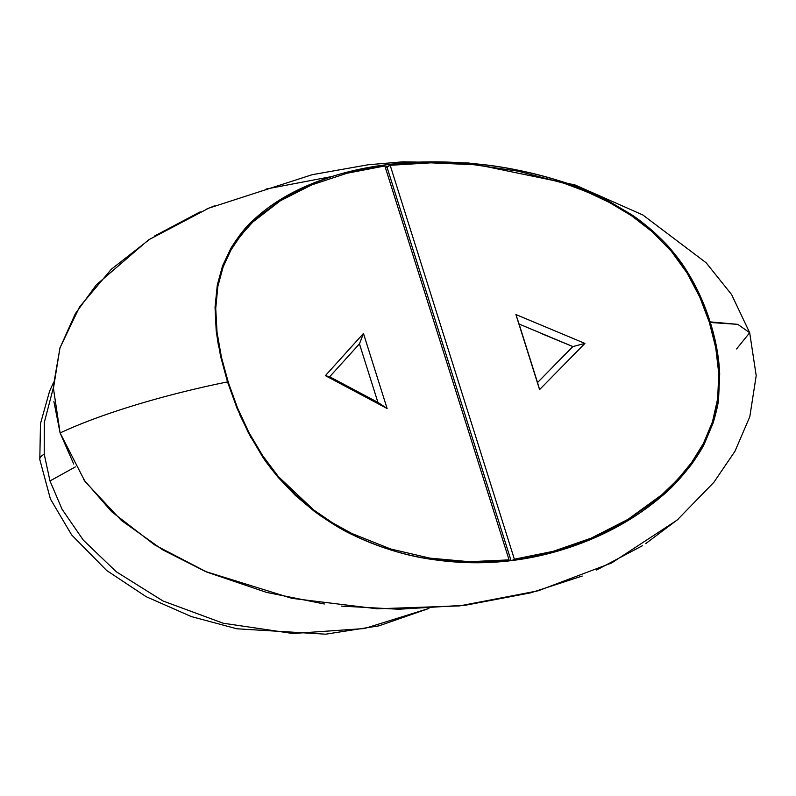 <?xml version="1.0" encoding="UTF-8"?>
<svg xmlns="http://www.w3.org/2000/svg" width="796" height="796" viewBox="0 0 796 796"><rect width="100%" height="100%" fill="white"/><g stroke="black" fill="none" stroke-linecap="round" stroke-linejoin="round"><path stroke-width="1.19" d="M428.825 608.452L364.439 628.532L292.868 633.507L223.179 623.228L163.011 600.99L116.286 571.757L83.282 540.106L62.068 509.251L49.979 480.953L75.391 466.894L49.979 480.953L44.228 454.188A20.815 7.343 173.4 0 0 39.8 459.531A20.815 7.343 -6.6 0 1 44.228 454.188L44.297 422.487L53.461 387.373M352.718 534.842C377.394 546.902 403.831 555.091 432.029 559.409L472.327 562.722L512.286 560.503L551.777 552.772L590.453 539.588C617.278 528.375 641.098 513.868 661.924 496.067L691.893 463.869L704.012 444.486L713.146 422.925C716.44 411.721 718.241 403.771 718.579 399.075L719.703 373.981L716.708 347.971L710.141 321.882L737.822 324.36L749.683 332.728L737.822 324.36L709.375 322.42L710.171 321.982C715.783 339.703 718.967 357.036 719.703 373.981L718.579 399.075L713.146 422.925L704.331 443.87C702.55 447.82 698.4 454.486 691.893 463.869C680.809 478.217 670.819 488.943 661.924 496.067L618.82 525.877L590.453 539.588C564.543 550.305 538.494 557.27 512.286 560.503C486.097 563.827 459.342 563.468 432.029 559.409C406.647 555.966 380.209 547.777 352.718 534.842C343.166 530.614 330.34 522.763 314.261 511.301L295.197 495.261L278.331 477.55L266.61 462.566M251.048 437.78L239.755 414.726M288.739 195.876L311.853 184.851L346.887 173.289L384.856 165.956L509.062 559.877L469.381 561.697L449.571 560.583L429.88 558.135L390.736 549.011L351.762 533.459L332.489 522.803L313.654 509.928L278.301 476.515L262.61 455.591L248.899 432.487L237.516 407.91L228.372 382.587L227.825 382.886L228.372 382.587L221.447 357.305L217.029 332.211L215.736 308.42L217.855 286.401L223.129 266.899L231.109 249.755L241.118 234.919L252.859 221.994L280.371 200.781L288.739 195.876L271.237 205.567M652.501 231.984L671.307 251.247L687.097 273.088L699.734 296.998L709.286 322.141L715.763 347.812L718.758 373.503L717.684 398.587L715.544 410.517L712.41 422.039C707.853 436.178 700.878 449.74 691.485 462.705L677.426 479.749L661.894 494.724L627.915 519.4L591.179 538.156L553.22 551.32L514.375 559.21L390.179 165.299L386.975 167.07L511.072 560.653L386.975 167.07L385.274 167.269L390.179 165.299L430.795 162.842L473.759 164.692L518.246 171.19L563.867 183.209L586.871 191.816L609.547 202.552L631.706 215.855L652.501 231.984L671.307 251.247L687.097 273.088C696.361 288.202 703.763 304.55 709.286 322.141L715.763 347.812L718.758 373.503L717.684 398.587L712.41 422.039L703.356 443.591L691.485 462.705L677.426 479.749L661.894 494.724L627.915 519.4L618.223 525.012L591.179 538.156L553.22 551.32L514.375 559.21L511.987 560.533L514.375 559.21L390.179 165.299L430.795 162.842L451.989 163.22L473.759 164.692L518.246 171.19L563.867 183.209L586.871 191.816L609.547 202.552M320.708 515.977L295.814 495.838L278.331 477.55C270.182 467.59 264.859 460.566 262.381 456.456L248.511 433.054L236.979 408.139L227.517 381.921C176.523 392.1 107.898 410.617 60.108 432.954L85.003 481.49L121.38 520.435L162.523 549.737L205.388 571.468L291.963 598.363L377.125 608.781L459.531 605.915L538.186 590.801L611.627 562.971L677.058 520.156L713.863 482.326L734.937 451.322L749.802 416.736L756.2 375.662L749.683 332.728L736.589 348.937M346.887 173.289L384.856 165.956L509.062 559.877L469.381 561.697L429.88 558.135M252.859 221.994L280.371 200.781L311.853 184.851M215.736 308.42L217.855 286.401L220.502 274.958L224.124 264.302L231.109 249.755M221.447 357.305L217.029 332.211M387.125 408.527L363.464 333.474L325.375 375.652L387.125 408.527L363.464 333.474L359.464 343.852L377.921 402.388L359.464 343.872L377.911 402.378L329.663 376.777L359.464 343.872L377.921 402.388L387.125 408.527L377.911 402.378L329.663 376.777L359.464 343.872L363.464 333.474L325.375 375.652L329.663 376.777L325.375 375.652L387.125 408.527M53.889 401.473L60.108 432.954L73.729 464.028M83.361 479.212L111.699 511.738L154.633 544.892L206.94 572.125L266.59 592.403L324.36 603.995M341.325 606.114L398.607 609.238L465.889 605.159L530.574 592.851L582.194 576.045M596.473 570.065L642.422 545.728M645.765 543.588L678.152 519.201M330.808 176.732L266.113 189.04M214.502 205.846L206.512 209.119M200.224 211.826L154.275 236.173M150.932 238.312L111.42 269.177L79.59 306.868L60.008 347.782L53.531 385.075M749.683 332.728L731.544 294.47L706.112 262.74L642.8 214.94L574.901 184.901L468.973 163.021L402.915 161.817L368.1 164.772L312.241 174.682L208.821 208.144L148.474 239.924L96.316 284.868L75.302 313.743L59.929 348.041L53.441 388.358L60.108 432.954C107.898 410.617 176.523 392.1 227.517 381.921L220.562 356.26L216.214 331.056L215.039 307.355L217.338 284.819L222.761 265.406L230.9 248.243L253.098 220.363C269.197 205.179 289.167 192.811 313.027 183.259L334.191 175.797M348.668 171.787L387.115 164.653L428.149 161.886L471.53 163.528C502.744 166.225 533.061 172.304 562.493 181.786L608.681 201.089L631.148 214.413C636.86 218.084 643.924 223.507 652.352 230.691C662.083 239.666 668.461 246.143 671.476 250.113L687.575 272.222L700.44 296.42L710.151 321.912C704.56 304.112 697.037 287.545 687.575 272.222C678.988 257.974 667.247 244.123 652.342 230.681L631.875 214.91L608.751 201.119C589.866 191.746 574.433 185.289 562.454 181.777C529.658 171.618 499.341 165.538 471.501 163.528C441.412 160.971 413.263 161.349 387.085 164.663C360.877 167.866 336.191 174.065 313.037 183.259L288.202 195L253.118 220.343C246.342 226.173 238.949 235.447 230.949 248.153M596.284 537.071L618.223 525.012M506.783 561.13L509.062 559.877L506.783 561.13M390.736 549.011L351.762 533.459L332.489 522.803L313.654 509.928L295.386 494.505L278.301 476.515L262.61 455.591L248.899 432.487L237.516 407.91L228.372 382.587M227.736 382.617L227.457 381.752M218.661 347.066L216.204 330.897L215.039 307.186L217.298 285.048L222.442 266.262M280.391 199.547L292.152 194.035M584.911 343.414L515.917 314.539L539.579 389.602L584.911 343.414L515.917 314.539L519.082 324.032L572.891 346.568L553.001 366.707L572.861 346.578L542.723 334.111L572.861 346.578L537.529 382.548L572.891 346.568L584.911 343.414L572.891 346.568L519.082 324.042L537.539 382.558L515.917 314.539L539.579 389.602L584.911 343.414M537.539 382.558L539.579 389.602L537.539 382.558M49.979 480.953L44.228 454.188M428.895 608.452L378.886 625.855L325.673 634.183L236.85 628.79L191.358 616.582L146.136 596.682L106.644 570.473L71.64 534.912L50.407 498.983L39.8 459.511L40.487 423.581L49.561 391.274L53.66 382.199"/></g></svg>
